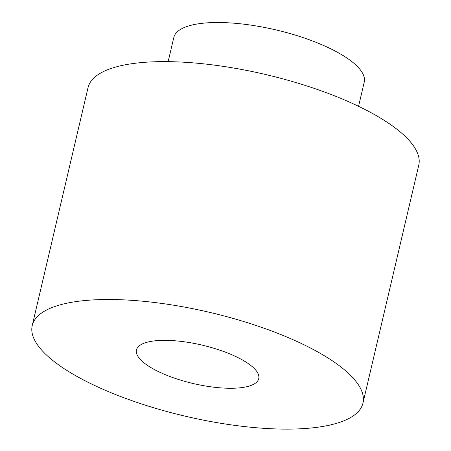 <?xml version="1.0" encoding="UTF-8"?>
<svg xmlns="http://www.w3.org/2000/svg" width="451" height="451" viewBox="0 0 451 451"><rect width="100%" height="100%" fill="white"/><g stroke="black" fill="none" stroke-linecap="round" stroke-linejoin="round"><path stroke-width="0.68" d="M362.965 403.093L418.765 165.213A169.852 53.331 -166.8 0 0 401.931 133.383A169.852 53.331 -166.8 0 0 221.509 66.111A169.852 53.331 -166.8 0 0 88.035 87.641L32.235 325.521A169.852 53.331 -166.8 0 0 185.423 416.234A169.852 53.331 -166.8 0 0 362.965 403.093A169.852 53.331 -166.8 0 0 346.137 371.263A169.852 53.331 -166.8 0 0 165.714 303.991A169.852 53.331 -166.8 0 0 32.235 325.521M252.515 366.877A62.796 19.714 -166.8 0 0 185.812 342.01A62.796 19.714 -166.8 0 0 136.467 349.97A62.796 19.714 -166.8 0 0 193.101 383.502A62.796 19.714 -166.8 0 0 258.739 378.648A62.796 19.714 -166.8 0 0 252.515 366.877M168.144 61.64L173.81 37.489A97.794 30.707 13.2 0 1 250.66 25.093A97.794 30.707 13.2 0 1 354.542 63.822A97.794 30.707 13.2 0 1 364.228 82.15L358.562 106.306"/></g></svg>
